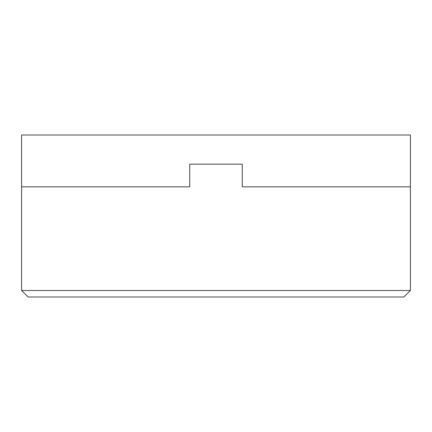 <?xml version="1.0" encoding="UTF-8"?>
<svg xmlns="http://www.w3.org/2000/svg" width="432" height="432" viewBox="0 0 432 432"><rect width="100%" height="100%" fill="white"/><g stroke="black" fill="none" stroke-linecap="round" stroke-linejoin="round"><path stroke-width="0.65" d="M21.6 290.52L410.4 290.52L403.92 297L28.08 297L21.6 290.52L21.6 135L410.4 135L410.4 186.84L242.244 186.84L242.244 164.16L189.756 164.16L189.756 186.84L21.6 186.84L189.756 186.84M410.4 290.52L410.4 186.84L242.244 186.84"/></g></svg>
